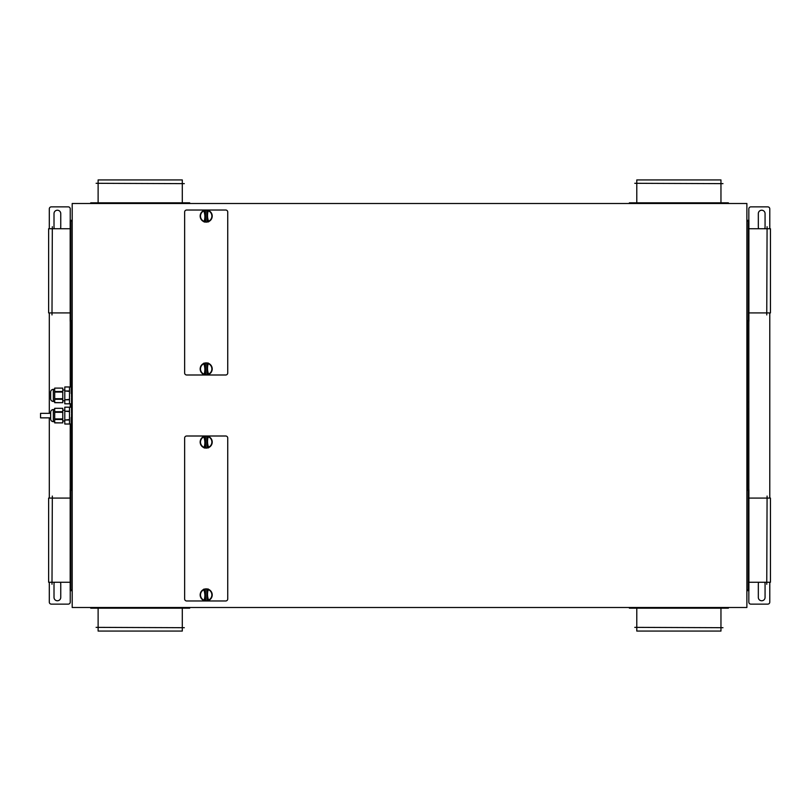 <?xml version="1.0" encoding="UTF-8"?>
<svg xmlns="http://www.w3.org/2000/svg" width="811" height="811" viewBox="0 0 811 811"><rect width="100%" height="100%" fill="white"/><g stroke="black" fill="none" stroke-linecap="round" stroke-linejoin="round"><path stroke-width="1.22" d="M746.88 607.5L746.88 203.5L72.199 203.5L72.199 607.5L746.88 607.5M747.56 490.341L747.56 453.106L746.88 453.106M746.88 590.672L747.56 589.992M748.229 590.672L748.908 590.672L748.908 489.672L748.229 489.672L748.229 590.672L747.56 590.672M748.837 590.672L748.837 602.117A2.017 2.017 0 0 0 750.854 604.134L767.753 604.134A2.017 2.017 0 0 0 769.781 602.117L769.781 582.247M747.56 402.134L748.837 402.134L748.837 489.672L747.56 489.672M758.782 582.247A3.366 3.366 0 0 0 758.326 583.93L758.326 597.403A3.366 3.366 0 0 0 761.701 600.769A3.366 3.366 0 0 0 765.067 597.403L765.067 583.93A3.366 3.366 0 0 0 764.611 582.247M764.611 228.753A3.366 3.366 0 0 0 765.067 227.07L765.067 213.597A3.366 3.366 0 0 0 761.701 210.231A3.366 3.366 0 0 0 758.326 213.597L758.326 227.07A3.366 3.366 0 0 0 758.782 228.753M769.781 498.086L769.781 312.914M769.781 228.753L769.781 208.883A2.017 2.017 0 0 0 767.753 206.866L750.854 206.866A2.017 2.017 0 0 0 748.837 208.883L748.837 220.328M748.229 220.328L748.908 220.328L748.908 321.328L748.229 321.328L748.229 220.328L746.88 220.328M747.56 320.659L747.56 453.106M747.56 220.328L747.56 221.008M746.88 358.249L747.56 358.249L746.88 358.209M746.88 369.563L747.56 369.563L746.88 369.522M746.88 406.595L747.56 406.595L746.88 406.554M746.88 417.908L747.56 417.908L746.88 417.868M747.56 408.866L748.837 408.866M747.56 321.328L748.837 321.328L748.837 402.134M728.369 607.5L728.369 608.179L629.387 608.179L629.387 607.5M634.77 627.369L722.976 627.704L634.77 627.369M720.959 627.704L720.959 631.07L636.787 631.07L636.787 627.704M189.693 607.5L189.693 608.179L90.71 608.179L90.71 607.5M96.103 627.369L184.31 627.704L96.103 627.369M182.293 627.704L182.293 631.07L98.121 631.07L98.121 627.704M71.52 320.659L71.52 357.894L72.199 357.894M72.199 220.328L71.52 221.008M49.299 228.753L49.299 208.883A2.017 2.017 0 0 1 51.326 206.866L68.225 206.866A2.017 2.017 0 0 1 70.243 208.883L70.243 220.328L71.52 220.328M49.299 582.247L49.299 602.117A2.017 2.017 0 0 0 51.326 604.134L68.225 604.134A2.017 2.017 0 0 0 70.243 602.117L70.243 590.672L72.199 590.672M71.52 590.672L71.52 589.992M60.298 228.753A3.366 3.366 0 0 0 60.754 227.07L60.754 213.597A3.366 3.366 0 0 0 57.388 210.231A3.366 3.366 0 0 0 54.013 213.597L54.013 227.07A3.366 3.366 0 0 0 54.469 228.753M54.469 582.247A3.366 3.366 0 0 0 54.013 583.93L54.013 597.403A3.366 3.366 0 0 0 57.388 600.769A3.366 3.366 0 0 0 60.754 597.403L60.754 583.93A3.366 3.366 0 0 0 60.298 582.247M49.299 312.914L49.299 413.346M49.299 417.858L49.299 498.086M70.243 407.183L70.243 403.817M70.243 386.979L70.243 321.328L71.52 321.328M71.52 489.672L70.243 489.672L70.243 424.021M71.52 378.402L71.52 357.894M72.199 452.751L71.52 452.751L71.52 490.341M72.199 441.437L71.52 441.437L71.52 452.791L72.199 452.791M72.199 441.478L71.52 441.478L71.52 432.598M204.098 600.211L204.119 600.211A15.49 15.49 0 0 0 203.774 589.759L203.774 589.759A5.697 5.697 0 0 0 204.098 600.211L204.23 600.87M204.098 374.236A15.49 15.49 0 0 0 203.774 363.784L203.774 363.784A5.697 5.697 0 0 0 204.098 374.236L204.23 374.895M204.098 447.358A15.49 15.49 0 0 0 203.774 436.906L203.774 436.906A5.697 5.697 0 0 0 204.098 447.358L204.23 448.027M227.739 438.021L227.739 598.954A2.017 2.017 0 0 1 225.722 600.971L186.662 600.971A2.017 2.017 0 0 1 184.644 598.954L184.644 438.021A2.017 2.017 0 0 1 186.662 436.004L225.722 436.004A2.017 2.017 0 0 1 227.739 438.021M208.559 599.978L208.731 600.383A6.032 6.032 0 0 0 208.376 589.293L208.072 589.181A6.032 6.032 0 0 1 208.174 589.212M204.037 589.344A15.896 15.896 0 0 1 204.402 600.596L204.311 600.647A15.825 15.825 0 0 0 203.956 589.313L204.037 589.344A5.961 5.961 0 0 1 205.264 589.019L205.71 600.921A6.032 6.032 0 0 0 208.427 600.515L208.346 600.475A15.896 15.896 0 0 1 207.981 589.222A5.961 5.961 0 0 0 206.744 588.968L207.058 600.88L206.673 588.898A6.032 6.032 0 0 0 203.956 589.313L203.652 589.445A6.032 6.032 0 0 0 204.007 600.535L204.311 600.647A6.032 6.032 0 0 1 204.21 600.606M203.825 436.997L203.652 436.592A6.032 6.032 0 0 0 204.007 447.682L204.311 447.794A6.032 6.032 0 0 1 204.21 447.763M206.744 436.125L206.673 436.054A6.032 6.032 0 0 1 208.072 436.328L207.981 436.379A5.961 5.961 0 0 0 206.744 436.125L207.058 448.027L206.673 436.054A6.032 6.032 0 0 0 203.956 436.46A15.825 15.825 0 0 1 204.311 447.794L204.402 447.753A5.961 5.961 0 0 0 205.639 447.996L205.325 436.095L205.71 448.077A6.032 6.032 0 0 0 208.427 447.662A6.032 6.032 0 0 1 208.447 447.662L208.731 447.53A6.032 6.032 0 0 0 208.376 436.44L208.072 436.328A6.032 6.032 0 0 1 208.174 436.369M203.855 589.09L203.784 589.749M203.652 436.592L204.037 436.5A15.896 15.896 0 0 1 204.402 447.753M203.855 436.237L203.784 436.906M204.098 221.383L204.119 221.393A15.49 15.49 0 0 0 203.774 210.931L203.774 210.931A5.697 5.697 0 0 0 204.098 221.383L204.23 222.052M227.739 212.046L227.739 372.979A2.017 2.017 0 0 1 225.722 374.996L186.662 374.996A2.017 2.017 0 0 1 184.644 372.979L184.644 212.046A2.017 2.017 0 0 1 186.662 210.029L225.722 210.029A2.017 2.017 0 0 1 227.739 212.046M208.559 374.003L208.731 374.408A6.032 6.032 0 0 0 208.376 363.318L208.072 363.206A6.032 6.032 0 0 1 208.174 363.237M204.007 374.56L204.402 374.621A5.961 5.961 0 0 0 205.639 374.875L205.325 362.973L205.71 374.946A6.032 6.032 0 0 0 208.427 374.54L208.346 374.5A15.896 15.896 0 0 1 207.981 363.247A5.961 5.961 0 0 0 206.744 363.004L207.058 374.905L206.673 362.922A6.032 6.032 0 0 0 203.956 363.338L203.652 363.47A6.032 6.032 0 0 0 204.007 374.56L204.149 374.145M205.639 374.875L205.71 374.946A6.032 6.032 0 0 1 204.311 374.672A15.825 15.825 0 0 0 203.956 363.338A15.825 15.825 0 0 1 204.311 374.672A6.032 6.032 0 0 1 204.21 374.631M204.402 221.778A5.961 5.961 0 0 0 205.639 222.032L205.325 210.12A6.032 6.032 0 0 0 203.956 210.485L204.037 210.525A15.896 15.896 0 0 1 204.402 221.778L204.311 221.819A15.825 15.825 0 0 0 203.956 210.485L203.652 210.617A6.032 6.032 0 0 0 204.007 221.707L204.311 221.819A6.032 6.032 0 0 1 204.21 221.788M207.119 221.981A5.961 5.961 0 0 0 208.346 221.656L208.731 221.555A6.032 6.032 0 0 0 208.376 210.465L208.072 210.353A15.825 15.825 0 0 0 208.427 221.687A6.032 6.032 0 0 1 207.058 222.062L206.673 210.079A6.032 6.032 0 0 0 205.325 210.12L205.71 222.102A6.032 6.032 0 0 0 208.427 221.687L208.447 221.687A6.032 6.032 0 0 1 207.058 222.062L206.673 210.079A6.032 6.032 0 0 1 208.174 210.394M203.855 363.115L203.784 363.774M203.956 363.338L204.037 363.379A15.896 15.896 0 0 1 204.402 374.621M203.855 210.262L203.784 210.931M629.387 203.5L629.387 202.821L728.369 202.821L728.369 203.5M722.976 183.631L634.77 183.296L722.976 183.631M636.787 183.296L636.787 179.93L720.959 179.93L720.959 183.296M90.71 203.5L90.71 202.821L189.693 202.821L189.693 203.5M184.31 183.631L96.103 183.296L184.31 183.631M98.121 183.296L98.121 179.93L182.293 179.93L182.293 183.296M206.744 588.968L207.058 600.88M206.673 588.898A6.032 6.032 0 0 1 208.072 589.181L207.981 589.222M208.072 589.181A15.825 15.825 0 0 0 208.427 600.515L208.731 600.383M208.528 600.738L208.609 600.069A5.697 5.697 0 0 0 208.275 589.617L208.153 588.948M204.402 600.596A5.961 5.961 0 0 0 205.639 600.85L205.71 600.921A6.032 6.032 0 0 1 204.311 600.647A6.032 6.032 0 0 0 205.71 600.921M205.639 447.996L205.325 436.095M206.673 436.054A6.032 6.032 0 0 1 208.072 436.328A15.825 15.825 0 0 0 208.427 447.662L208.346 447.621A15.896 15.896 0 0 1 207.981 436.379M208.528 447.885L208.609 447.216A5.697 5.697 0 0 0 208.275 436.764L208.153 436.105M204.311 447.794A6.032 6.032 0 0 0 205.71 448.077M204.311 374.672A6.032 6.032 0 0 0 205.71 374.946L205.325 362.973M206.744 363.004L207.058 374.905M206.673 362.922A6.032 6.032 0 0 1 208.072 363.206L207.981 363.247M208.072 363.206A15.825 15.825 0 0 0 208.427 374.54L208.731 374.408M208.528 374.763L208.609 374.094A5.697 5.697 0 0 0 208.275 363.642L208.153 362.973M208.072 210.353A6.032 6.032 0 0 0 206.673 210.079A6.032 6.032 0 0 1 208.072 210.353L207.981 210.404A5.961 5.961 0 0 0 206.744 210.15M208.528 221.91L208.609 221.241A5.697 5.697 0 0 0 208.275 210.789L208.153 210.13M205.639 222.032L205.71 222.102A6.032 6.032 0 0 1 204.311 221.819A15.825 15.825 0 0 0 203.956 210.485M748.229 589.992L746.88 589.992M748.229 490.341L746.88 490.341M748.229 221.008L746.88 221.008M748.229 320.659L746.88 320.659M70.851 589.992L72.199 589.992M70.851 490.341L72.199 490.341M70.851 540.167L70.851 590.672L70.182 590.672L70.182 489.672L70.851 489.672L70.851 540.167M70.851 320.659L72.199 320.659M70.851 221.008L72.199 221.008M70.851 270.833L70.851 321.328L70.182 321.328L70.182 220.328L70.851 220.328L70.851 270.833M72.199 417.452L71.186 417.452L71.186 432.598L72.199 432.598M71.186 432.598L71.186 417.452M72.199 397.927L71.52 397.927L71.52 413.073L72.199 413.073M71.52 413.073L71.52 397.927M72.199 378.402L71.186 378.402L71.186 393.548L72.199 393.548M71.186 393.548L71.186 378.402M71.54 394.47L72.199 393.882M71.52 415.597L72.199 415.597L71.52 415.597L71.54 416.53L71.52 415.597M71.52 414.928L72.199 414.928L71.52 414.928L71.52 414.137M72.199 396.072L71.52 396.072L72.199 396.072M71.52 396.863L71.52 396.072L71.52 396.863M71.52 395.403L72.199 395.403L71.52 395.403L71.52 394.612M70.851 386.979L64.789 386.979L64.789 390.983L69.503 390.983L69.503 386.989L64.789 386.989M71.186 403.817L64.789 403.817L69.503 403.817L69.503 399.813L64.789 399.813L69.503 399.397L69.503 391.399L64.789 390.983M64.789 391.399L64.789 399.397M64.789 399.813L64.789 403.817M62.771 390.01L64.789 390.01M62.771 400.786L64.789 400.786M62.771 392.098L62.771 402.682L54.692 402.591L54.692 388.114L62.771 388.114L62.771 392.098L54.692 392.098M50.647 398.769L50.647 392.037A2.697 2.697 0 0 1 53.344 389.341L53.344 401.455A2.697 2.697 0 0 1 50.647 398.769M71.186 407.183L64.789 407.183L64.789 411.187L69.503 411.187L69.503 407.183L64.789 407.183M70.851 424.021L64.789 424.021L69.503 424.011L69.503 420.017L64.789 420.017L69.503 419.601L69.503 411.603L64.789 411.187M64.789 411.603L64.789 419.601M64.789 420.017L64.789 424.011M62.771 410.214L64.789 410.214M62.771 420.99L64.789 420.99M62.771 412.292L62.771 422.886L54.692 422.795L54.692 408.318L62.771 408.318L62.771 412.292L54.692 412.292M50.647 418.963L50.647 412.231A2.697 2.697 0 0 1 53.344 409.545L53.344 421.659A2.697 2.697 0 0 1 50.647 418.963M50.647 417.858L40.55 417.858L40.55 413.346L50.647 413.346M52.33 226.725L51.995 314.932L52.33 226.725M51.995 312.914L48.63 312.914L48.63 228.753L51.995 228.753M52.33 496.068L51.995 584.275L52.33 496.068M51.995 582.247L48.63 582.247L48.63 498.086L51.995 498.086M766.75 314.932L767.084 226.725L766.75 314.932M767.084 228.753L770.45 228.753L770.45 312.914L767.084 312.914M766.75 584.275L767.084 496.068L766.75 584.275M767.084 498.086L770.45 498.086L770.45 582.247L767.084 582.247M746.88 453.765L747.56 453.765M747.56 357.58L746.88 357.58M746.88 370.191L747.56 370.191M747.56 405.926L746.88 405.926M746.88 418.537L747.56 418.537M747.56 440.454L746.88 440.454M746.88 441.123L747.56 441.123M72.199 357.235L71.52 357.235M71.52 453.42L72.199 453.42M72.199 440.809L71.52 440.809M71.52 370.546L72.199 370.546M72.199 369.877L71.52 369.877M205.264 589.019L205.639 600.85M205.264 436.166A5.961 5.961 0 0 0 204.037 436.5M205.264 363.044A5.961 5.961 0 0 0 204.037 363.379M205.264 210.201A5.961 5.961 0 0 0 204.037 210.525M207.119 600.799A5.961 5.961 0 0 0 208.346 600.475M208.275 589.617A15.49 15.49 0 0 0 208.609 600.069M207.058 448.027A6.032 6.032 0 0 0 208.427 447.662M207.119 447.956A5.961 5.961 0 0 0 208.346 447.621M208.275 436.764A15.49 15.49 0 0 0 208.609 447.216M207.119 374.834A5.961 5.961 0 0 0 208.346 374.5M208.275 363.642A15.49 15.49 0 0 0 208.609 374.094M208.346 221.656A15.896 15.896 0 0 1 207.981 210.404M208.275 210.789A15.49 15.49 0 0 0 208.609 221.241M62.771 399.286L54.692 399.286M62.771 391.51L54.692 391.51M62.771 398.708L54.692 398.708M62.771 419.49L54.692 419.49M62.771 411.714L54.692 411.714M62.771 418.902L54.692 418.902M720.959 627.369L720.959 608.179M182.293 627.369L182.293 608.179M636.787 183.631L636.787 202.821M98.121 183.631L98.121 202.821M71.54 416.57L72.199 417.118M71.54 413.955L72.199 413.407M72.199 397.593L71.54 397.045M54.692 401.455L53.344 401.455M54.692 402.682L62.771 402.682M54.692 388.114L62.771 388.114M54.692 421.659L53.344 421.659M54.692 422.886L62.771 422.886M54.692 408.318L62.771 408.318M52.33 312.914L70.182 312.914M52.33 582.247L70.182 582.247M766.75 228.753L748.908 228.753M766.75 498.086L748.908 498.086M720.959 183.631L720.959 202.821M636.787 627.369L636.787 608.179M54.692 389.341L53.344 389.341M766.75 312.914L748.908 312.914M54.692 409.545L53.344 409.545M52.33 228.753L70.182 228.753M766.75 582.247L748.908 582.247M52.33 498.086L70.182 498.086M98.121 627.369L98.121 608.179M182.293 183.631L182.293 202.821"/></g></svg>
